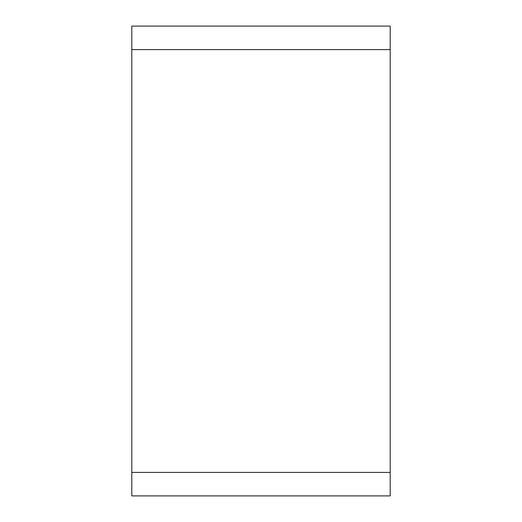<?xml version="1.0" encoding="UTF-8"?>
<svg xmlns="http://www.w3.org/2000/svg" width="522" height="522" viewBox="0 0 522 522"><rect width="100%" height="100%" fill="white"/><g stroke="black" fill="none" stroke-linecap="round" stroke-linejoin="round"><path stroke-width="0.78" d="M390.195 49.59L390.195 26.1L131.805 26.1L131.805 49.59L390.195 49.59L390.195 495.9L131.805 495.9L131.805 472.41L390.195 472.41M131.805 49.59L131.805 472.41"/></g></svg>
